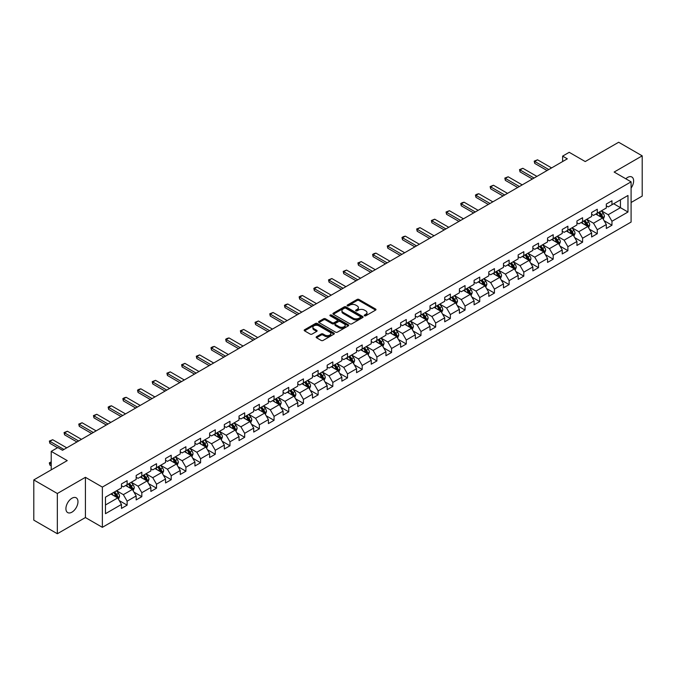 <?xml version="1.0" encoding="UTF-8"?>
<svg xmlns="http://www.w3.org/2000/svg" width="676" height="676" viewBox="0 0 676 676"><rect width="100%" height="100%" fill="white"/><g stroke="black" fill="none" stroke-linecap="round" stroke-linejoin="round"><path stroke-width="1.01" d="M364.491 315.776A0.913 0.532 0 0 0 365.784 315.776L375.611 310.107A1.31 0.752 0 0 0 375.991 309.574A1.31 0.752 0 0 0 375.611 309.042L358.964 299.434A1.31 0.752 0 0 0 357.122 299.434L347.295 305.104A0.913 0.532 0 0 0 348.588 305.848L349.864 305.113A4.183 2.417 0 0 1 355.779 305.113L357.165 305.915A4.183 2.417 0 0 1 358.39 307.622A4.183 2.417 0 0 1 357.165 309.329L355.897 310.064A0.913 0.532 0 0 0 357.19 310.816L358.457 310.081A4.183 2.417 0 0 1 364.372 310.081L365.758 310.875A4.183 2.417 0 0 1 366.983 312.591A4.183 2.417 0 0 1 365.758 314.298L364.491 315.033A0.913 0.532 0 0 0 364.491 315.776L364.491 315.033M71.943 512.163A8.526 4.918 120 0 0 77.512 504.651A8.526 4.918 120 0 0 76.202 497.815A8.526 4.918 120 0 0 71.943 498.237A8.526 4.918 120 0 0 66.375 505.749A8.526 4.918 120 0 0 67.684 512.585A8.526 4.918 120 0 0 71.943 512.163M631.088 188.063A8.526 4.918 120 0 0 631.866 177.011A8.526 4.918 120 0 0 627.598 177.433A8.526 4.918 120 0 0 625.807 178.785M316.537 336.682A1.31 0.752 0 0 0 316.157 337.223A1.31 0.752 0 0 0 316.537 337.755L321.201 340.45A1.31 0.752 0 0 0 323.052 340.45L333.961 334.147A1.31 0.752 0 0 0 334.341 333.614A1.31 0.752 0 0 0 333.961 333.082L317.323 323.474A1.31 0.752 0 0 0 315.472 323.474L304.563 329.77A1.31 0.752 0 0 0 304.183 330.31A1.31 0.752 0 0 0 304.563 330.843L310.2 334.096A1.31 0.752 0 0 0 312.05 334.096L316.723 331.401A1.31 0.752 0 0 0 317.103 330.868A1.31 0.752 0 0 0 316.723 330.336L313.926 328.722A3.498 2.02 0 0 1 312.904 327.294A3.498 2.02 0 0 1 315.058 325.426A3.498 2.02 0 0 1 318.869 325.866L329.82 332.186A3.498 2.02 0 0 1 330.851 333.614A3.498 2.02 0 0 1 328.688 335.482A3.498 2.02 0 0 1 324.877 335.042L323.052 333.986A1.31 0.752 0 0 0 321.201 333.986L316.537 336.682L316.537 337.755L321.201 335.076L321.201 333.986M631.088 202.504L642.2 196.082L642.2 155.843L618.658 142.256L585.222 161.556L569.209 152.311L562.618 156.122L567.325 158.835L62.522 450.284L57.815 447.563L51.224 451.374L51.224 469.854M57.342 493.505L57.342 533.744L85.413 517.546L85.413 477.307L57.342 493.505L33.8 479.918L67.237 460.61L51.224 451.374M85.413 477.307L102.363 487.092L631.088 181.836L631.088 222.074L102.363 527.331L102.363 487.092M642.2 155.843L614.138 172.05L631.088 181.836M349.957 323.846A1.31 0.752 0 0 0 351.799 323.846L362.708 317.551A1.31 0.752 0 0 0 363.096 317.019A1.31 0.752 0 0 0 362.708 316.486L346.07 306.879A1.31 0.752 0 0 0 344.219 306.879L333.31 313.174A1.31 0.752 0 0 0 332.93 313.706A1.31 0.752 0 0 0 333.31 314.239L349.957 323.846M330.488 315.971A0.913 0.532 0 0 1 331.417 316.106L331.417 315.016L348.334 324.784A1.31 0.752 0 0 1 348.723 325.317A1.31 0.752 0 0 1 348.334 325.849L337.425 332.144A1.31 0.752 0 0 1 335.583 332.144L318.937 322.545L323.61 319.866L323.61 318.776L318.937 321.472A1.31 0.752 0 0 0 318.557 322.004A1.31 0.752 0 0 0 318.937 322.545L318.937 321.472M323.61 319.866A1.31 0.752 0 0 1 325.46 319.866L325.46 318.776A1.31 0.752 0 0 0 323.61 318.776M325.46 318.776L332.203 322.672A1.31 0.752 0 0 0 334.054 322.672L337.147 320.889A1.31 0.752 0 0 0 337.535 320.356A1.31 0.752 0 0 0 337.147 319.816L330.125 315.76A0.913 0.532 0 0 1 331.417 315.016M57.342 533.744L33.8 520.157L33.8 479.918M119.272 500.603L127.13 505.149L127.13 501.178L136.172 495.956L136.172 499.927L141.825 496.666L141.825 492.694L150.866 487.472L150.866 491.444L156.519 488.182L156.519 484.21L165.561 478.988L165.561 482.96L171.205 479.698L171.205 475.727L180.247 470.513L180.247 474.476L185.9 471.214L185.9 467.251L194.941 462.029L194.941 466.001L200.595 462.73L200.595 458.767L209.636 453.545L209.636 457.517L215.281 454.255L215.281 450.284L224.322 445.062L224.322 449.033L229.975 445.771L229.975 441.8L239.017 436.578L239.017 440.549L244.67 437.287L244.67 433.316L253.711 428.094L253.711 432.065L259.356 428.804L259.356 424.832L268.397 419.619L268.397 423.582L274.05 420.32L274.05 416.357L283.092 411.135L283.092 415.106L288.745 411.836L288.745 407.873L297.786 402.651L297.786 406.622L303.44 403.361L303.44 399.389L312.481 394.167L312.481 398.139L318.126 394.877L318.126 390.905L327.167 385.683L327.167 389.655L332.82 386.393L332.82 382.422L341.862 377.208L341.862 381.171L347.515 377.909L347.515 373.938L356.556 368.724L356.556 372.687L362.201 369.426L362.201 365.462L371.242 360.24L371.242 364.212L376.895 360.95L376.895 356.979L385.937 351.757L385.937 355.728L391.59 352.466L391.59 348.495L400.631 343.273L400.631 347.244L406.276 343.983L406.276 340.011L415.317 334.789L415.317 338.76L420.971 335.499L420.971 331.527L430.012 326.314L430.012 330.277L435.665 327.015L435.665 323.043L444.707 317.83L444.707 321.793L450.36 318.531L450.36 314.568L459.401 309.346L459.401 313.318L465.046 310.056L465.046 306.084L474.087 300.862L474.087 304.834L479.74 301.572L479.74 297.601L488.782 292.378L488.782 296.35L494.435 293.088L494.435 289.117L503.476 283.895L503.476 287.866L509.121 284.604L509.121 280.633L518.162 275.419L518.162 279.382L523.815 276.121L523.815 272.149L532.857 266.935L532.857 270.899L538.51 267.637L538.51 263.674L547.552 258.452L547.552 262.423L553.196 259.161L553.196 255.19L562.238 249.968L562.238 253.939L567.891 250.678L567.891 246.706L576.932 241.484L576.932 245.456L582.585 242.194L582.585 238.222L591.627 233L591.627 236.972L597.28 233.71L597.28 229.739L606.321 224.525L606.321 228.488L611.966 225.226L611.966 221.255L627.979 212.019L627.979 195.482L620.441 199.834L620.441 207.667L627.979 212.019M127.13 505.149L121.477 508.411L121.477 504.44L105.473 513.684L105.473 497.156L121.477 487.911L121.477 483.94L127.13 480.678L127.13 484.65L136.172 479.428L136.172 475.456L141.825 472.194L141.825 476.166L150.866 470.944L150.866 466.972L156.519 463.711L156.519 467.682L165.561 462.46L165.561 458.489L171.205 455.227L171.205 459.198L180.247 453.976L180.247 450.013L185.9 446.752L185.9 450.715L194.941 445.501L194.941 441.529L200.595 438.268L200.595 442.239L209.636 437.017L209.636 433.046L215.281 429.784L215.281 433.755L224.322 428.533L224.322 424.562L229.975 421.3L229.975 425.272L239.017 420.05L239.017 416.078L244.67 412.816L244.67 416.788L253.711 411.566L253.711 407.603L259.356 404.332L259.356 408.304L268.397 403.082L268.397 399.119L274.05 395.857L274.05 399.82L283.092 394.607L283.092 390.635L288.745 387.373L288.745 391.345L297.786 386.123L297.786 382.151L303.44 378.89L303.44 382.861L312.481 377.639L312.481 373.667L318.126 370.406L318.126 374.377L327.167 369.155L327.167 365.184L332.82 361.922L332.82 365.893L341.862 360.671L341.862 356.708L347.515 353.438L347.515 357.41L356.556 352.188L356.556 348.225L362.201 344.963L362.201 348.926L371.242 343.712L371.242 339.741L376.895 336.479L376.895 340.45L385.937 335.228L385.937 331.257L391.59 327.995L391.59 331.967L400.631 326.745L400.631 322.773L406.276 319.511L406.276 323.483L415.317 318.261L415.317 314.289L420.971 311.028L420.971 314.999L430.012 309.777L430.012 305.814L435.665 302.544L435.665 306.515L444.707 301.293L444.707 297.33L450.36 294.068L450.36 298.031L459.401 292.818L459.401 288.846L465.046 285.585L465.046 289.556L474.087 284.334L474.087 280.363L479.74 277.101L479.74 281.072L488.782 275.85L488.782 271.879L494.435 268.617L494.435 272.589L503.476 267.366L503.476 263.395L509.121 260.133L509.121 264.105L518.162 258.883L518.162 254.92L523.815 251.658L523.815 255.621L532.857 250.407L532.857 246.436L538.51 243.174L538.51 247.137L547.552 241.923L547.552 237.952L553.196 234.69L553.196 238.662L562.238 233.44L562.238 229.468L567.891 226.206L567.891 230.178L576.932 224.956L576.932 220.984L582.585 217.723L582.585 221.694L591.627 216.472L591.627 212.501L597.28 209.239L597.28 213.21L606.321 207.988L606.321 204.025L611.966 200.764L611.966 204.727L627.979 195.482M125.626 485.52L132.403 489.432L123.362 494.655L116.585 490.734M121.477 485.731L123.362 486.821L127.13 484.65M123.362 494.655L127.13 501.178M132.403 489.432L136.172 495.956M140.321 477.036L147.098 480.949L138.056 486.171L131.279 482.258M136.172 477.256L138.056 478.338L141.825 476.166M138.056 486.171L141.825 492.694M147.098 480.949L150.866 487.472M155.007 468.553L161.792 472.465L152.751 477.687L145.965 473.775M150.866 468.772L152.751 469.854L156.519 467.682M152.751 477.687L156.519 484.21M161.792 472.465L165.561 478.988M169.701 460.069L176.478 463.981L167.437 469.203L160.66 465.291M165.561 460.288L167.437 461.378L171.205 459.198M167.437 469.203L171.205 475.727M176.478 463.981L180.247 470.513M184.396 451.585L191.173 455.506L182.131 460.719L175.354 456.807M180.247 451.805L182.131 452.895L185.9 450.715M182.131 460.719L185.9 467.251M191.173 455.506L194.941 462.029M199.082 443.101L205.867 447.022L196.826 452.244L190.041 448.323M194.941 443.321L196.826 444.411L200.595 442.239M196.826 452.244L200.595 458.767M205.867 447.022L209.636 453.545M213.777 434.626L220.562 438.538L211.52 443.76L204.735 439.839M209.636 434.837L211.52 435.927L215.281 433.755M211.52 443.76L215.281 450.284M220.562 438.538L224.322 445.062M228.471 426.142L235.248 430.054L226.206 435.276L219.43 431.364M224.322 426.362L226.206 427.443L229.975 425.272M226.206 435.276L229.975 441.8M235.248 430.054L239.017 436.578M243.157 417.658L249.943 421.57L240.901 426.793L234.116 422.88M239.017 417.878L240.901 418.959L244.67 416.788M240.901 426.793L244.67 433.316M249.943 421.57L253.711 428.094M257.852 409.174L264.637 413.087L255.596 418.309L248.81 414.396M253.711 409.394L255.596 410.484L259.356 408.304M255.596 418.309L259.356 424.832M264.637 413.087L268.397 419.619M272.546 400.691L279.323 404.611L270.282 409.825L263.505 405.913M268.397 400.91L270.282 402L274.05 399.82M270.282 409.825L274.05 416.357M279.323 404.611L283.092 411.135M287.241 392.207L294.018 396.128L284.976 401.35L278.199 397.429M283.092 392.426L284.976 393.516L288.745 391.345M284.976 401.35L288.745 407.873M294.018 396.128L297.786 402.651M301.927 383.731L308.712 387.644L299.671 392.866L292.885 388.945M297.786 383.943L299.671 385.033L303.44 382.861M299.671 392.866L303.44 399.389M308.712 387.644L312.481 394.167M316.621 375.248L323.398 379.16L314.357 384.382L307.58 380.47M312.481 375.467L314.357 376.549L318.126 374.377M314.357 384.382L318.126 390.905M323.398 379.16L327.167 385.683M331.316 366.764L338.093 370.676L329.051 375.898L322.275 371.986M327.167 366.983L329.051 368.065L332.82 365.893M329.051 375.898L332.82 382.422M338.093 370.676L341.862 377.208M346.002 358.28L352.787 362.192L343.746 367.414L336.961 363.502M341.862 358.5L343.746 359.59L347.515 357.41M343.746 367.414L347.515 373.938M352.787 362.192L356.556 368.724M360.697 349.796L367.482 353.717L358.441 358.931L351.655 355.018M356.556 350.016L358.441 351.106L362.201 348.926M358.441 358.931L362.201 365.462M367.482 353.717L371.242 360.24M375.391 341.321L382.168 345.233L373.127 350.455L366.35 346.534M371.242 341.532L373.127 342.622L376.895 340.45M373.127 350.455L376.895 356.979M382.168 345.233L385.937 351.757M390.077 332.837L396.863 336.749L387.821 341.971L381.036 338.051M385.937 333.048L387.821 334.138L391.59 331.967M387.821 341.971L391.59 348.495M396.863 336.749L400.631 343.273M404.772 324.353L411.557 328.266L402.516 333.488L395.73 329.575M400.631 324.573L402.516 325.655L406.276 323.483M402.516 333.488L406.276 340.011M411.557 328.266L415.317 334.789M419.466 315.869L426.243 319.782L417.202 325.004L410.425 321.092M415.317 316.089L417.202 317.171L420.971 314.999M417.202 325.004L420.971 331.527M426.243 319.782L430.012 326.314M434.161 307.386L440.938 311.306L431.896 316.52L425.12 312.608M430.012 307.605L431.896 308.695L435.665 306.515M431.896 316.52L435.665 323.043M440.938 311.306L444.707 317.83M448.847 298.902L455.632 302.823L446.591 308.036L439.806 304.124M444.707 299.122L446.591 300.212L450.36 298.031M446.591 308.036L450.36 314.568M455.632 302.823L459.401 309.346M463.542 290.426L470.319 294.339L461.277 299.561L454.5 295.64M459.401 290.638L461.277 291.728L465.046 289.556M461.277 299.561L465.046 306.084M470.319 294.339L474.087 300.862M478.236 281.943L485.013 285.855L475.972 291.077L469.195 287.156M474.087 282.154L475.972 283.244L479.74 281.072M475.972 291.077L479.74 297.601M485.013 285.855L488.782 292.378M492.922 273.459L499.708 277.371L490.666 282.593L483.881 278.681M488.782 273.679L490.666 274.76L494.435 272.589M490.666 282.593L494.435 289.117M499.708 277.371L503.476 283.895M507.617 264.975L514.402 268.887L505.361 274.11L498.575 270.197M503.476 265.195L505.361 266.276L509.121 264.105M505.361 274.11L509.121 280.633M514.402 268.887L518.162 275.419M522.311 256.491L529.088 260.412L520.047 265.626L513.27 261.713M518.162 256.711L520.047 257.801L523.815 255.621M520.047 265.626L523.815 272.149M529.088 260.412L532.857 266.935M536.997 248.007L543.783 251.928L534.741 257.142L527.956 253.23M532.857 248.227L534.741 249.317L538.51 247.137M534.741 257.142L538.51 263.674M543.783 251.928L547.552 258.452M551.692 239.532L558.477 243.445L549.436 248.667L542.651 244.746M547.552 239.743L549.436 240.833L553.196 238.662M549.436 248.667L553.196 255.19M558.477 243.445L562.238 249.968M566.387 231.048L573.163 234.961L564.122 240.183L557.345 236.262M562.238 231.26L564.122 232.35L567.891 230.178M564.122 240.183L567.891 246.706M573.163 234.961L576.932 241.484M581.081 222.565L587.858 226.477L578.817 231.699L572.04 227.787M576.932 222.784L578.817 223.866L582.585 221.694M578.817 231.699L582.585 238.222M587.858 226.477L591.627 233M595.767 214.081L602.553 217.993L593.511 223.215L586.726 219.303M591.627 214.3L593.511 215.391L597.28 213.21M593.511 223.215L597.28 229.739M602.553 217.993L606.321 224.525M613.664 203.746L620.441 207.667L608.197 214.731L601.42 210.819M606.321 205.817L608.197 206.907L611.966 204.727M608.197 214.731L611.966 221.255M85.413 517.546L102.363 527.331M562.618 156.122L562.618 161.556M105.473 504.98L117.717 497.916L110.932 493.995M117.717 497.916L121.477 504.44M604.107 220.689L611.966 225.226M589.413 229.172L597.28 233.71M574.718 237.656L582.585 242.194M560.032 246.132L567.891 250.678M545.338 254.615L553.196 259.161M530.643 263.099L538.51 267.637M515.949 271.583L523.815 276.121M501.262 280.067L509.121 284.604M486.568 288.551L494.435 293.088M471.873 297.026L479.74 301.572M457.187 305.51L465.046 310.056M442.493 313.994L450.36 318.531M427.798 322.477L435.665 327.015M413.112 330.961L420.971 335.499M398.417 339.445L406.276 343.983M383.723 347.92L391.59 352.466M369.028 356.404L376.895 360.95M354.342 364.888L362.201 369.426M339.648 373.372L347.515 377.909M324.953 381.855L332.82 386.393M310.267 390.339L318.126 394.877M295.573 398.815L303.44 403.361M280.878 407.298L288.745 411.836M266.192 415.782L274.05 420.32M251.497 424.266L259.356 428.804M236.803 432.75L244.67 437.287M222.108 441.225L229.975 445.771M207.422 449.709L215.281 454.255M192.728 458.193L200.595 462.73M178.033 466.677L185.9 471.214M163.347 475.16L171.205 479.698M148.652 483.644L156.519 488.182M133.958 492.12L141.825 496.666M364.854 315.903L365.758 315.379A4.183 2.417 0 0 0 366.983 313.672L366.983 312.591M358.39 307.622L358.39 308.712A4.183 2.417 0 0 1 357.165 310.419L356.26 310.943M375.611 309.042L375.611 310.107L358.964 300.516A1.31 0.752 0 0 0 357.122 300.516L347.658 305.975M362.691 317.559L346.07 307.96A1.31 0.752 0 0 0 344.219 307.96L333.336 314.255M360.401 317.39A0.913 0.532 0 0 0 360.401 316.647L345.791 308.214A0.913 0.532 0 0 0 344.498 308.214L343.163 308.983A4.183 2.417 0 0 0 341.938 310.69A4.183 2.417 0 0 0 343.163 312.405L353.142 318.168A4.183 2.417 0 0 0 359.057 318.168L360.401 317.39L360.401 318.48A0.913 0.532 0 0 0 360.671 318.109L360.671 317.019M341.938 310.69L341.938 311.78A4.183 2.417 0 0 0 343.163 313.487L343.163 312.405M360.401 318.48L359.057 319.249A4.183 2.417 0 0 1 353.142 319.249L343.163 313.487M325.46 319.866L332.203 323.762A1.31 0.752 0 0 0 334.054 323.762L337.147 321.97A1.31 0.752 0 0 0 337.535 321.438L337.535 320.356M331.417 316.106L348.317 325.857M339.208 326.719A3.498 2.02 0 0 0 343.019 327.159A3.498 2.02 0 0 0 345.174 325.291A3.498 2.02 0 0 0 344.152 323.863L340.29 321.632A1.31 0.752 0 0 0 338.448 321.632L335.347 323.424A1.31 0.752 0 0 0 334.966 323.956A1.31 0.752 0 0 0 335.347 324.488L339.208 326.719L339.208 327.809A3.498 2.02 0 0 0 343.019 328.24A3.498 2.02 0 0 0 345.174 326.381L345.174 325.291M334.966 323.956L334.966 325.046A1.31 0.752 0 0 0 335.347 325.579L335.347 324.488M339.208 327.809L335.347 325.579M330.851 333.614L330.851 334.704A3.498 2.02 0 0 1 328.688 336.572A3.498 2.02 0 0 1 324.877 336.133L323.052 335.076A1.31 0.752 0 0 0 321.201 335.076M312.904 327.294L312.904 328.375A3.498 2.02 0 0 0 313.926 329.803L313.926 328.722M316.723 330.336L316.723 331.401L313.926 329.803M333.961 333.082L333.961 334.147L317.323 324.565A1.31 0.752 0 0 0 315.472 324.565L304.58 330.851L304.563 329.77M603.296 219.286L604.412 216.464A3.532 2.036 -120 0 0 603.288 213.455L601.344 210.861M597.956 215.34L596.638 213.582M598.429 212.551L600.372 215.145A3.532 2.036 60 0 1 601.378 217.266L602.51 216.616A3.532 2.036 -120 0 0 601.496 214.486L599.553 211.892M598.674 212.408L600.829 215.281A1.8 1.039 60 0 1 601.15 215.83L602.51 216.616M548.777 169.549L534.724 161.437L534.724 163.398L534.201 161.141L537.547 159.806L551.599 167.918M547.078 170.529L534.724 163.398M537.547 159.806L534.724 161.437L534.201 161.141M588.602 227.77L589.726 224.947A3.532 2.036 -120 0 0 588.593 221.939L586.65 219.345M583.261 223.824L581.943 222.066M583.734 221.027L585.678 223.629A3.532 2.036 60 0 1 586.683 225.75L587.816 225.1A3.532 2.036 -120 0 0 586.81 222.97L584.867 220.376M583.98 220.891L586.134 223.764A1.8 1.039 60 0 1 586.464 224.314L587.816 225.1M573.907 236.254L575.031 233.431A3.532 2.036 -120 0 0 573.907 230.423L571.964 227.829M568.575 232.307L567.248 230.55M569.04 229.51L570.983 232.105A3.532 2.036 60 0 1 571.997 234.234L573.121 233.575A3.532 2.036 -120 0 0 572.116 231.454L570.172 228.86M569.285 229.367L571.44 232.248A1.8 1.039 60 0 1 571.769 232.797L573.121 233.575M534.082 178.033L520.03 169.921L520.03 171.873L519.514 169.617L522.852 168.29L536.905 176.402M532.384 179.013L520.03 171.873M522.852 168.29L520.03 169.921L519.514 169.617M519.388 186.517L505.335 178.405L505.335 180.357L504.82 178.101L508.166 176.774L522.218 184.886M517.698 187.489L505.335 180.357M508.166 176.774L505.335 178.405L504.82 178.101M559.221 244.729L560.336 241.907A3.532 2.036 -120 0 0 559.213 238.907L557.269 236.313M553.881 240.791L552.562 239.025M554.345 237.994L556.289 240.588A3.532 2.036 60 0 1 557.303 242.709L558.435 242.059A3.532 2.036 -120 0 0 557.421 239.938L555.478 237.344M554.599 237.851L556.754 240.732A1.8 1.039 60 0 1 557.075 241.281L558.435 242.059M544.526 253.213L545.65 250.39A3.532 2.036 -120 0 0 544.518 247.391L542.575 244.788M539.186 249.275L537.868 247.509M539.659 246.478L541.603 249.072A3.532 2.036 60 0 1 542.608 251.193L543.741 250.542A3.532 2.036 -120 0 0 542.735 248.422L540.783 245.827M539.904 246.334L542.059 249.216A1.8 1.039 60 0 1 542.389 249.757L543.741 250.542M529.832 261.696L530.956 258.874A3.532 2.036 -120 0 0 529.832 255.866L527.888 253.272M524.5 257.759L523.173 255.993M524.965 254.962L526.908 257.556A3.532 2.036 60 0 1 527.922 259.677L529.046 259.026A3.532 2.036 -120 0 0 528.04 256.905L526.097 254.311M525.21 254.818L527.365 257.7A1.8 1.039 60 0 1 527.694 258.24L529.046 259.026M504.702 194.992L490.649 186.88L490.649 188.841L490.125 186.584L493.472 185.249L507.524 193.361M503.003 195.972L490.649 188.841M493.472 185.249L490.649 186.88L490.125 186.584M490.007 203.476L475.955 195.364L475.955 197.324L475.439 195.068L476.85 194.249L478.777 193.733L492.829 201.845M488.309 204.456L475.955 197.324M478.777 193.733L475.955 195.364L475.439 195.068M475.312 211.96L461.26 203.848L461.26 205.808L460.745 203.552L462.156 202.732L464.091 202.217L478.143 210.329M473.623 212.94L461.26 205.808M464.091 202.217L461.26 203.848L460.745 203.552M515.146 270.18L516.261 267.358A3.532 2.036 -120 0 0 515.137 264.35L513.194 261.756M509.805 266.234L508.487 264.477M510.27 263.446L512.214 266.04A3.532 2.036 60 0 1 513.228 268.161L514.36 267.51A3.532 2.036 -120 0 0 513.346 265.381L511.402 262.787M510.515 263.302L512.678 266.175A1.8 1.039 60 0 1 513 266.724L514.36 267.51M460.618 220.444L446.574 212.332L446.574 214.292L446.05 212.027L449.396 210.701L463.449 218.813M458.928 221.424L446.574 214.292M449.396 210.701L446.574 212.332L446.05 212.027M500.451 278.664L501.567 275.842A3.532 2.036 -120 0 0 500.443 272.834L498.499 270.239M495.111 274.718L493.793 272.96M495.584 271.921L497.528 274.524A3.532 2.036 60 0 1 498.533 276.645L499.665 275.994A3.532 2.036 -120 0 0 498.651 273.865L496.708 271.27M495.829 271.786L497.984 274.659A1.8 1.039 60 0 1 498.313 275.208L499.665 275.994M445.932 228.927L431.88 220.815L431.88 222.767L431.364 220.511L434.702 219.185L448.754 227.297M444.233 229.908L431.88 222.767M434.702 219.185L431.88 220.815L431.364 220.511M485.757 287.148L486.881 284.326A3.532 2.036 -120 0 0 485.748 281.317L483.805 278.723M480.416 283.202L479.098 281.444M480.889 280.405L482.833 282.999A3.532 2.036 60 0 1 483.847 285.128L484.971 284.469A3.532 2.036 -120 0 0 483.965 282.348L482.022 279.754M481.135 280.261L483.289 283.143A1.8 1.039 60 0 1 483.619 283.692L484.971 284.469M431.237 237.411L417.185 229.299L417.185 231.251L416.67 228.995L420.016 227.66L434.06 235.78M429.539 238.383L417.185 231.251M420.016 227.66L417.185 229.299L416.67 228.995M471.062 295.623L472.186 292.801A3.532 2.036 -120 0 0 471.062 289.801L469.119 287.207M465.73 291.686L464.404 289.92M466.195 288.889L468.138 291.483A3.532 2.036 60 0 1 469.152 293.604L470.285 292.953A3.532 2.036 -120 0 0 469.271 290.832L467.327 288.238M466.44 288.745L468.603 291.626A1.8 1.039 60 0 1 468.924 292.176L470.285 292.953M416.543 245.887L402.49 237.775L402.49 239.735L401.975 237.479L403.386 236.659L405.321 236.144L419.373 244.256M414.853 246.867L402.49 239.735M405.321 236.144L402.49 237.775L401.975 237.479M456.376 304.107L457.491 301.285A3.532 2.036 -120 0 0 456.368 298.285L454.424 295.682M451.036 300.169L449.717 298.403M451.509 297.372L453.452 299.967A3.532 2.036 60 0 1 454.458 302.087L455.59 301.437A3.532 2.036 -120 0 0 454.576 299.316L452.633 296.722M451.754 297.229L453.909 300.11A1.8 1.039 60 0 1 454.238 300.651L455.59 301.437M401.857 254.37L387.804 246.258L387.804 248.219L387.28 245.963L390.627 244.627L404.679 252.74M400.158 255.351L387.804 248.219M390.627 244.627L387.804 246.258L387.28 245.963M441.682 312.591L442.805 309.769A3.532 2.036 -120 0 0 441.673 306.76L439.73 304.166M436.341 308.653L435.023 306.887M436.814 305.856L438.758 308.45A3.532 2.036 60 0 1 439.763 310.571L440.896 309.921A3.532 2.036 -120 0 0 439.89 307.8L437.947 305.206M437.059 305.713L439.214 308.594A1.8 1.039 60 0 1 439.544 309.135L440.896 309.921M387.162 262.854L373.11 254.742L373.11 256.703L372.594 254.446L374.005 253.627L375.932 253.111L389.984 261.223M385.464 263.834L373.11 256.703M375.932 253.111L373.11 254.742L372.594 254.446M426.987 321.075L428.111 318.252A3.532 2.036 -120 0 0 426.987 315.244L425.043 312.65M421.655 317.128L420.328 315.371M422.12 314.34L424.063 316.934A3.532 2.036 60 0 1 425.077 319.055L426.201 318.404A3.532 2.036 -120 0 0 425.196 316.275L423.252 313.681M422.365 314.196L424.52 317.069A1.8 1.039 60 0 1 424.849 317.619L426.201 318.404M372.468 271.338L358.415 263.226L358.415 265.178L357.9 262.922L361.246 261.595L375.298 269.707M370.778 272.318L358.415 265.178M361.246 261.595L358.415 263.226L357.9 262.922M412.301 329.558L413.416 326.736A3.532 2.036 -120 0 0 412.292 323.728L410.349 321.134M406.96 325.612L405.642 323.855M407.425 322.815L409.369 325.41A3.532 2.036 60 0 1 410.383 327.539L411.515 326.888A3.532 2.036 -120 0 0 410.501 324.759L408.558 322.165M407.679 322.68L409.833 325.553A1.8 1.039 60 0 1 410.155 326.102L411.515 326.888M357.781 279.822L343.729 271.71L343.729 273.662L343.205 271.406L346.551 270.079L360.604 278.191M356.083 280.802L343.729 273.662M346.551 270.079L343.729 271.71L343.205 271.406M397.606 338.042L398.73 335.22A3.532 2.036 -120 0 0 397.598 332.212L395.654 329.618M392.266 334.096L390.948 332.339M392.739 331.299L394.683 333.893A3.532 2.036 60 0 1 395.688 336.023L396.82 335.364A3.532 2.036 -120 0 0 395.815 333.243L393.863 330.649M392.984 331.155L395.139 334.037A1.8 1.039 60 0 1 395.468 334.586L396.82 335.364M343.087 288.306L329.035 280.185L329.035 282.145L328.519 279.889L331.857 278.554L345.909 286.675M341.388 289.277L329.035 282.145M331.857 278.554L329.035 280.185L328.519 279.889M382.912 346.518L384.036 343.695A3.532 2.036 -120 0 0 382.912 340.696L380.968 338.101M377.58 342.58L376.253 340.814M378.045 339.783L379.988 342.377A3.532 2.036 60 0 1 381.002 344.498L382.126 343.847A3.532 2.036 -120 0 0 381.12 341.726L379.177 339.132M378.29 339.639L380.444 342.521A1.8 1.039 60 0 1 380.774 343.07L382.126 343.847M328.392 296.781L314.34 288.669L314.34 290.629L313.825 288.373L315.236 287.553L317.171 287.038L331.223 295.15M326.702 297.761L314.34 290.629M317.171 287.038L314.34 288.669L313.825 288.373M368.226 355.001L369.341 352.179A3.532 2.036 -120 0 0 368.217 349.179L366.274 346.577M362.885 351.064L361.567 349.298M363.35 348.267L365.293 350.861A3.532 2.036 60 0 1 366.308 352.982L367.44 352.331A3.532 2.036 -120 0 0 366.426 350.21L364.482 347.616M363.595 348.123L365.758 351.005A1.8 1.039 60 0 1 366.079 351.545L367.44 352.331M313.698 305.265L299.654 297.153L299.654 299.113L299.13 296.857L300.541 296.037L302.476 295.522L316.529 303.634M312.008 306.245L299.654 299.113M302.476 295.522L299.654 297.153L299.13 296.857M353.531 363.485L354.647 360.663A3.532 2.036 -120 0 0 353.523 357.655L351.579 355.061M348.191 359.548L346.873 357.781M348.664 356.751L350.607 359.345A3.532 2.036 60 0 1 351.613 361.466L352.745 360.815A3.532 2.036 -120 0 0 351.731 358.694L349.788 356.1M348.909 356.607L351.064 359.488A1.8 1.039 60 0 1 351.393 360.029L352.745 360.815M299.012 313.748L284.959 305.636L284.959 307.597L284.444 305.341L285.855 304.521L287.782 304.006L301.834 312.118M297.313 314.729L284.959 307.597M287.782 304.006L284.959 305.636L284.444 305.341M338.837 371.969L339.96 369.147A3.532 2.036 -120 0 0 338.828 366.139L336.885 363.544M333.496 368.023L332.178 366.265M333.969 365.234L335.913 367.829A3.532 2.036 60 0 1 336.927 369.949L338.051 369.299A3.532 2.036 -120 0 0 337.045 367.169L335.102 364.575M334.214 365.091L336.369 367.964A1.8 1.039 60 0 1 336.699 368.513L338.051 369.299M284.317 322.232L270.265 314.12L270.265 316.072L269.749 313.816L273.096 312.489L287.139 320.601M282.619 323.212L270.265 316.072M273.096 312.489L270.265 314.12L269.749 313.816M324.142 380.453L325.266 377.63A3.532 2.036 -120 0 0 324.142 374.622L322.199 372.028M318.81 376.507L317.483 374.749M319.275 373.71L321.218 376.304A3.532 2.036 60 0 1 322.232 378.433L323.365 377.774A3.532 2.036 -120 0 0 322.351 375.653L320.407 373.059M319.52 373.575L321.683 376.447A1.8 1.039 60 0 1 322.004 376.997L323.365 377.774M269.623 330.716L255.57 322.604L255.57 324.556L255.055 322.3L258.401 320.973L272.453 329.085M267.933 331.696L255.57 324.556M258.401 320.973L255.57 322.604L255.055 322.3M309.456 388.928L310.571 386.106A3.532 2.036 -120 0 0 309.447 383.106L307.504 380.512M304.115 384.99L302.797 383.224M304.589 382.193L306.532 384.788A3.532 2.036 60 0 1 307.538 386.917L308.67 386.258A3.532 2.036 -120 0 0 307.656 384.137L305.713 381.543M304.834 382.05L306.988 384.931A1.8 1.039 60 0 1 307.318 385.481L308.67 386.258M254.936 339.2L240.884 331.079L240.884 333.04L240.36 330.784L243.706 329.449L257.759 337.561M253.238 340.172L240.884 333.04M243.706 329.449L240.884 331.079L240.36 330.784M294.761 397.412L295.885 394.59A3.532 2.036 -120 0 0 294.753 391.59L292.809 388.996M289.421 393.474L288.103 391.708M289.894 390.677L291.838 393.271A3.532 2.036 60 0 1 292.843 395.392L293.975 394.742A3.532 2.036 -120 0 0 292.97 392.621L291.026 390.027M290.139 390.534L292.294 393.415A1.8 1.039 60 0 1 292.623 393.964L293.975 394.742M240.242 347.675L226.19 339.563L226.19 341.524L225.674 339.267L227.085 338.448L229.012 337.932L243.064 346.044M238.543 348.655L226.19 341.524M229.012 337.932L226.19 339.563L225.674 339.267M280.067 405.896L281.191 403.073A3.532 2.036 -120 0 0 280.067 400.065L278.123 397.471M274.735 401.958L273.408 400.192M275.2 399.161L277.143 401.755A3.532 2.036 60 0 1 278.157 403.876L279.281 403.226A3.532 2.036 -120 0 0 278.275 401.105L276.332 398.51M275.445 399.017L277.599 401.899A1.8 1.039 60 0 1 277.929 402.44L279.281 403.226M225.547 356.159L211.495 348.047L211.495 350.007L210.98 347.751L212.391 346.932L214.326 346.416L228.378 354.528M223.857 357.139L211.495 350.007M214.326 346.416L211.495 348.047L210.98 347.751M265.381 414.38L266.496 411.557A3.532 2.036 -120 0 0 265.372 408.549L263.429 405.955M260.04 410.442L258.722 408.676M260.505 407.645L262.449 410.239A3.532 2.036 60 0 1 263.463 412.36L264.595 411.709A3.532 2.036 -120 0 0 263.581 409.588L261.637 406.986M260.759 407.501L262.913 410.383A1.8 1.039 60 0 1 263.234 410.923L264.595 411.709M210.861 364.643L196.809 356.531L196.809 358.491L196.285 356.235L199.631 354.9L213.684 363.012M209.163 365.623L196.809 358.491M199.631 354.9L196.809 356.531L196.285 356.235M250.686 422.863L251.81 420.041A3.532 2.036 -120 0 0 250.678 417.033L248.734 414.439M245.346 418.917L244.028 417.16M245.819 416.129L247.762 418.723A3.532 2.036 60 0 1 248.768 420.844L249.9 420.193A3.532 2.036 -120 0 0 248.895 418.064L246.943 415.47M246.064 415.985L248.219 418.858A1.8 1.039 60 0 1 248.548 419.407L249.9 420.193M196.167 373.127L182.114 365.015L182.114 366.967L181.599 364.71L184.937 363.384L198.989 371.496M194.468 374.107L182.114 366.967M184.937 363.384L182.114 365.015L181.599 364.71M235.992 431.347L237.115 428.525A3.532 2.036 -120 0 0 235.992 425.517L234.048 422.923M230.66 427.401L229.333 425.643M231.124 424.604L233.068 427.198A3.532 2.036 60 0 1 234.082 429.328L235.206 428.668A3.532 2.036 -120 0 0 234.2 426.548L232.257 423.953M231.369 424.469L233.524 427.342A1.8 1.039 60 0 1 233.854 427.891L235.206 428.668M181.472 381.61L167.42 373.498L167.42 375.45L166.904 373.194L170.251 371.868L184.303 379.98M179.782 382.591L167.42 375.45M170.251 371.868L167.42 373.498L166.904 373.194M221.305 439.822L222.421 437A3.532 2.036 -120 0 0 221.297 434L219.354 431.406M215.965 435.885L214.647 434.119M216.43 433.088L218.373 435.682A3.532 2.036 60 0 1 219.387 437.803L220.52 437.152A3.532 2.036 -120 0 0 219.506 435.031L217.562 432.437M216.675 432.944L218.838 435.826A1.8 1.039 60 0 1 219.159 436.375L220.52 437.152M166.778 390.094L152.734 381.974L152.734 383.934L152.21 381.678L155.556 380.343L169.608 388.455M165.088 391.066L152.734 383.934M155.556 380.343L152.734 381.974L152.21 381.678M206.611 448.306L207.726 445.484A3.532 2.036 -120 0 0 206.602 442.484L204.659 439.89M201.271 444.369L199.952 442.603M201.744 441.572L203.687 444.166A3.532 2.036 60 0 1 204.693 446.287L205.825 445.636A3.532 2.036 -120 0 0 204.811 443.515L202.868 440.921M201.989 441.428L204.144 444.309A1.8 1.039 60 0 1 204.473 444.859L205.825 445.636M152.092 398.57L138.039 390.458L138.039 392.418L137.524 390.162L138.935 389.342L140.861 388.827L154.914 396.939M150.393 399.55L138.039 392.418M140.861 388.827L138.039 390.458L137.524 390.162M191.916 456.79L193.04 453.968A3.532 2.036 -120 0 0 191.908 450.96L189.964 448.365M186.576 452.852L185.258 451.086M187.049 450.055L188.993 452.65A3.532 2.036 60 0 1 190.007 454.771L191.131 454.12A3.532 2.036 -120 0 0 190.125 451.999L188.181 449.405M187.294 449.912L189.449 452.793A1.8 1.039 60 0 1 189.779 453.334L191.131 454.12M137.397 407.053L123.345 398.941L123.345 400.902L122.829 398.646L124.24 397.826L126.175 397.311L140.219 405.423M135.699 408.034L123.345 400.902M126.175 397.311L123.345 398.941L122.829 398.646M177.23 465.274L178.346 462.452A3.532 2.036 -120 0 0 177.222 459.443L175.278 456.849M171.89 461.336L170.563 459.57M172.355 458.539L174.298 461.133A3.532 2.036 60 0 1 175.312 463.254L176.444 462.604A3.532 2.036 -120 0 0 175.43 460.483L173.487 457.88M172.6 458.396L174.763 461.277A1.8 1.039 60 0 1 175.084 461.818L176.444 462.604M122.702 415.537L108.65 407.425L108.65 409.386L108.135 407.129L109.546 406.31L111.481 405.794L125.533 413.906M121.012 416.517L108.65 409.386M111.481 405.794L108.65 407.425L108.135 407.129M162.536 473.758L163.651 470.935A3.532 2.036 -120 0 0 162.527 467.927L160.584 465.333M157.195 469.812L155.877 468.054M157.669 467.023L159.612 469.617A3.532 2.036 60 0 1 160.618 471.738L161.75 471.087A3.532 2.036 -120 0 0 160.736 468.958L158.792 466.364M157.914 466.879L160.068 469.752A1.8 1.039 60 0 1 160.398 470.302L161.75 471.087M108.016 424.021L93.964 415.909L93.964 417.861L93.44 415.605L96.786 414.278L110.839 422.39M106.318 425.001L93.964 417.861M96.786 414.278L93.964 415.909L93.44 415.605M147.841 482.242L148.965 479.419A3.532 2.036 -120 0 0 147.833 476.411L145.889 473.817M142.501 478.295L141.183 476.538M142.974 475.498L144.917 478.093A3.532 2.036 60 0 1 145.923 480.222L147.055 479.563A3.532 2.036 -120 0 0 146.05 477.442L144.106 474.848M143.219 475.363L145.374 478.236A1.8 1.039 60 0 1 145.703 478.785L147.055 479.563M93.322 432.505L79.269 424.393L79.269 426.345L78.754 424.089L82.092 422.762L96.144 430.874M91.623 433.477L79.269 426.345M82.092 422.762L79.269 424.393L78.754 424.089M133.147 490.717L134.27 487.895A3.532 2.036 -120 0 0 133.147 484.895L131.203 482.301M127.815 486.779L126.488 485.013M128.279 483.982L130.223 486.576A3.532 2.036 60 0 1 131.237 488.697L132.361 488.047A3.532 2.036 -120 0 0 131.355 485.926L129.412 483.332M128.524 483.839L130.679 486.72A1.8 1.039 60 0 1 131.009 487.269L132.361 488.047M78.627 440.98L64.575 432.868L64.575 434.829L64.059 432.572L67.406 431.237L81.458 439.349M76.937 441.96L64.575 434.829M67.406 431.237L64.575 432.868L64.059 432.572M118.461 499.201L119.576 496.378A3.532 2.036 -120 0 0 118.452 493.379L116.509 490.784M113.12 495.263L111.802 493.497M113.585 492.466L115.528 495.06A3.532 2.036 60 0 1 116.542 497.181L117.675 496.53A3.532 2.036 -120 0 0 116.661 494.409L114.717 491.815M113.838 492.322L115.993 495.204A1.8 1.039 60 0 1 116.314 495.745L117.675 496.53M51.224 462.333L49.889 463.102L51.224 463.88M49.889 465.063L49.365 463.128L49.889 463.102L49.889 465.063L51.224 465.832M49.365 462.807L51.224 461.869M63.941 449.464L49.889 441.352L49.889 443.312L49.365 441.056L52.711 439.721L66.763 447.833M57.536 447.723L49.889 443.312M52.711 439.721L49.889 441.352L49.365 441.056M365.758 315.379L365.758 314.298M355.897 310.816L355.897 310.064M357.165 310.419L357.165 309.329M347.295 305.848L347.295 305.104M357.122 300.516L357.122 299.434M358.964 300.516L358.964 299.434M333.31 314.239L333.31 313.174M344.219 307.96L344.219 306.879M346.07 307.96L346.07 306.879M362.708 317.551L362.708 316.486M353.142 319.249L353.142 318.168M359.057 319.249L359.057 318.168M332.203 323.762L332.203 322.672M334.054 323.762L334.054 322.672M337.147 321.97L337.147 320.889M348.334 325.849L348.334 324.784M323.052 335.076L323.052 333.986M324.877 336.133L324.877 335.042M315.472 324.565L315.472 323.474M317.323 324.565L317.323 323.474M602.206 217.799L604.395 216.531M601.496 214.486L603.288 213.455M598.987 215.94L600.372 215.145M587.512 226.274L589.7 225.015M586.81 222.97L588.593 221.939M584.301 224.424L585.678 223.629M572.817 234.758L575.006 233.499M572.116 231.454L573.907 230.423M569.606 232.907L570.983 232.105M558.122 243.242L560.319 241.974M557.421 239.938L559.213 238.907M554.912 241.391L556.289 240.588M543.436 251.725L545.625 250.458M542.735 248.422L544.518 247.391M540.217 249.866L541.603 249.072M528.742 260.209L530.93 258.942M528.04 256.905L529.832 255.866M525.531 258.35L526.908 257.556M514.047 268.693L516.236 267.426M513.346 265.381L515.137 264.35M510.836 266.834L512.214 266.04M499.361 277.168L501.55 275.909M498.651 273.865L500.443 272.834M496.142 275.318L497.528 274.524M484.667 285.652L486.855 284.393M483.965 282.348L485.748 281.317M481.456 283.802L482.833 282.999M469.972 294.136L472.161 292.869M469.271 290.832L471.062 289.801M466.761 292.277L468.138 291.483M455.286 302.62L457.475 301.352M454.576 299.316L456.368 298.285M452.067 300.761L453.452 299.967M440.591 311.104L442.78 309.836M439.89 307.8L441.673 306.76M437.38 309.245L438.758 308.45M425.897 319.587L428.085 318.32M425.196 316.275L426.987 315.244M422.686 317.728L424.063 316.934M411.202 328.063L413.399 326.804M410.501 324.759L412.292 323.728M407.991 326.212L409.369 325.41M396.516 336.547L398.705 335.288M395.815 333.243L397.598 332.212M393.297 334.696L394.683 333.893M381.822 345.03L384.01 343.763M381.12 341.726L382.912 340.696M378.611 343.171L379.988 342.377M367.127 353.514L369.316 352.247M366.426 350.21L368.217 349.179M363.916 351.655L365.293 350.861M352.441 361.998L354.63 360.73M351.731 358.694L353.523 357.655M349.222 360.139L350.607 359.345M337.746 370.482L339.935 369.214M337.045 367.169L338.828 366.139M334.535 368.623L335.913 367.829M323.052 378.957L325.24 377.698M322.351 375.653L324.142 374.622M319.841 377.107L321.218 376.304M308.366 387.441L310.554 386.182M307.656 384.137L309.447 383.106M305.146 385.59L306.532 384.788M293.671 395.925L295.86 394.657M292.97 392.621L294.753 391.59M290.46 394.066L291.838 393.271M278.977 404.409L281.165 403.141M278.275 401.105L280.067 400.065M275.766 402.55L277.143 401.755M264.282 412.892L266.479 411.625M263.581 409.588L265.372 408.549M261.071 411.033L262.449 410.239M249.596 421.368L251.785 420.109M248.895 418.064L250.678 417.033M246.377 419.517L247.762 418.723M234.902 429.851L237.09 428.592M234.2 426.548L235.992 425.517M231.691 428.001L233.068 427.198M220.207 438.335L222.396 437.076M219.506 435.031L221.297 434M216.996 436.485L218.373 435.682M205.521 446.819L207.709 445.552M204.811 443.515L206.602 442.484M202.301 444.96L203.687 444.166M190.826 455.303L193.015 454.035M190.125 451.999L191.908 450.96M187.615 453.444L188.993 452.65M176.132 463.787L178.32 462.519M175.43 460.483L177.222 459.443M172.921 461.928L174.298 461.133M161.446 472.262L163.634 471.003M160.736 468.958L162.527 467.927M158.226 470.412L159.612 469.617M146.751 480.746L148.94 479.487M146.05 477.442L147.833 476.411M143.54 478.895L144.917 478.093M132.057 489.23L134.245 487.971M131.355 485.926L133.147 484.895M128.846 487.379L130.223 486.576M117.362 497.713L119.559 496.446M116.661 494.409L118.452 493.379M114.151 495.854L115.528 495.06"/></g></svg>

